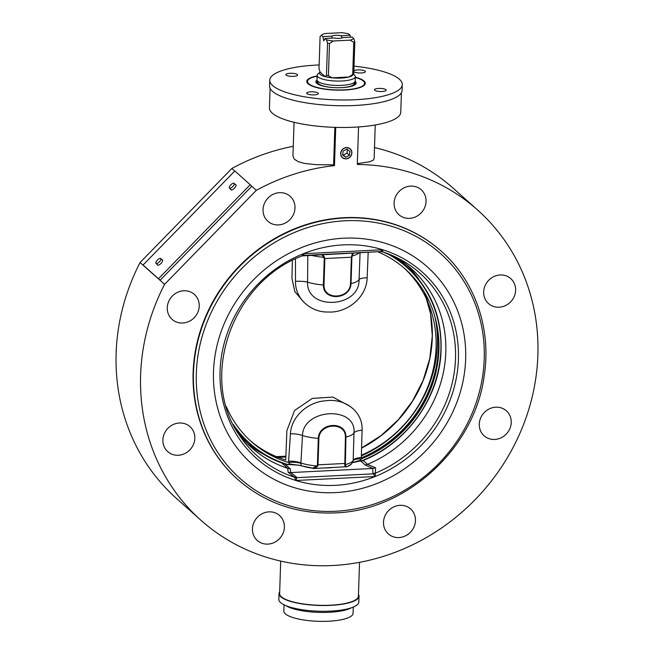<?xml version="1.0" encoding="UTF-8"?>
<svg xmlns="http://www.w3.org/2000/svg" width="654" height="654" viewBox="0 0 654 654"><rect width="100%" height="100%" fill="white"/><g stroke="black" fill="none" stroke-linecap="round" stroke-linejoin="round"><path stroke-width="0.98" d="M235.358 184.534A3.581 1.406 134.8 0 1 235.881 184.714A3.581 1.406 134.8 0 1 234.353 188.254A3.581 1.406 134.8 0 1 230.837 189.807A3.581 1.406 134.8 0 1 230.641 189.284M250.229 184.722L234.843 170.996L143.071 265.017L158.464 278.743L250.229 184.722L251.79 186.267L160.026 280.288L140.087 262.507L231.851 168.487L234.761 171.078M161.947 259.744A3.581 1.406 134.8 0 1 162.47 259.932A3.581 1.406 134.8 0 1 160.941 263.464A3.581 1.406 134.8 0 1 157.426 265.017A3.581 1.406 134.8 0 1 157.23 264.494M143.071 265.017L144.632 266.562M158.464 278.743L164.571 284.343L256.335 190.322A207.858 191.189 -48.3 0 1 334.472 165.617L333.597 164.841L316.405 164.694L304.527 163.435L298.199 161.661L294.161 159.053L292.943 155.963L294.063 122.29M251.79 186.267L256.335 190.322M375.249 124.988L374.129 158.652L373.221 160.23L369.535 161.824L357.329 163.623M358.547 126.941L357.305 164.481A207.858 191.189 -48.3 0 1 477.6 209.991A207.858 191.189 -48.3 0 1 481.933 492.372A207.858 191.189 -48.3 0 1 200.901 520.232A207.858 191.189 -48.3 0 1 164.571 284.343M140.087 262.507A207.858 191.189 131.7 0 0 176.417 498.397L200.901 520.232M477.6 209.991L453.116 188.156A207.858 191.189 131.7 0 0 374.497 147.575M293.262 146.3A207.858 191.189 131.7 0 0 231.851 168.487M160.72 258.534A3.344 1.308 134.8 0 1 160.745 258.551A3.344 1.308 134.8 0 1 159.314 261.853A3.344 1.308 134.8 0 1 156.028 263.3A3.344 1.308 134.8 0 1 157.434 260.03A3.344 1.308 134.8 0 1 160.72 258.534M334.472 165.617L335.739 127.375M333.597 164.841L334.84 127.35M270.086 88.315L269.44 107.853A65.702 17.315 1.9 0 0 272.317 113.175A65.702 17.315 1.9 0 0 344.552 127.473A65.702 17.315 1.9 0 0 400.771 112.21L401.417 92.672M290.016 73.289A5.87 1.545 -178.1 0 1 297.603 75.014A5.87 1.545 -178.1 0 1 293.45 76.355A5.87 1.545 -178.1 0 1 285.863 74.63A5.87 1.545 -178.1 0 1 290.016 73.289M353.855 70.869A5.87 1.545 -178.1 0 1 359.414 69.88A5.87 1.545 -178.1 0 1 365.153 71.155A5.87 1.545 -178.1 0 1 365.406 71.629A5.87 1.545 -178.1 0 1 360.379 72.995A5.87 1.545 -178.1 0 1 353.928 71.719A5.87 1.545 -178.1 0 1 353.83 71.621M382.034 91.495A5.87 1.545 -178.1 0 1 374.44 89.77A5.87 1.545 -178.1 0 1 378.592 88.429A5.87 1.545 -178.1 0 1 386.187 90.162A5.87 1.545 -178.1 0 1 382.034 91.495M306.898 93.636A5.87 1.545 -178.1 0 1 306.636 93.154A5.87 1.545 -178.1 0 1 311.664 91.797A5.87 1.545 -178.1 0 1 318.122 93.072A5.87 1.545 -178.1 0 1 318.375 93.547A5.87 1.545 -178.1 0 1 313.356 94.912A5.87 1.545 -178.1 0 1 306.898 93.636M234.132 183.316A3.344 1.308 134.8 0 1 234.157 183.341A3.344 1.308 134.8 0 1 232.726 186.635A3.344 1.308 134.8 0 1 229.44 188.09A3.344 1.308 134.8 0 1 230.846 184.812A3.344 1.308 134.8 0 1 234.132 183.316M281.686 462.95L287.727 468.338L288.087 472.188L294.39 477.183A7.169 5.216 128.2 0 0 296.507 477.158L290.817 472.564L372.764 468.468L372.886 473.341A7.169 6.401 -179.7 0 0 375.502 473.128A122.323 112.513 131.7 0 0 454.832 368.096A122.323 112.513 131.7 0 0 399.43 258.951A122.323 112.513 131.7 0 0 382.835 251.913L382.729 251.88A7.169 6.761 99.2 0 0 381.789 251.651L381.789 251.651A7.169 6.761 99.2 0 0 380.579 251.569M382.729 251.88L382.615 249.738L380.432 251.577L382.737 251.888L399.43 258.951M380.505 251.577L302.001 255.91L303.399 253.703L382.615 249.738A124.701 114.703 131.7 0 0 303.399 253.703L304.355 255.387L380.432 251.577M304.331 255.379A7.169 6.916 102.4 0 0 302.287 255.804M247.277 443.584A119.935 110.322 131.7 0 0 263.178 453.99A119.935 110.322 131.7 0 0 263.333 454.072M237.966 432.907A119.935 110.322 131.7 0 0 251.373 447.442A119.935 110.322 131.7 0 0 287.646 468.305M302.148 255.886C231.017 282.577 198.088 379.884 240.631 437.003A122.323 112.513 131.7 0 0 294.39 477.183L295.878 480.486L296.957 477.657L373.058 473.856A7.169 5.976 145.2 0 0 375.38 473.324L375.576 467.814L367.491 464.348L363.133 460.465M361.441 455.846A119.935 110.322 131.7 0 0 434.885 316.634M418.977 279.56A119.935 110.322 131.7 0 0 418.879 279.413A119.935 110.322 131.7 0 0 406.731 264.805M360.738 461.021L365.194 464.986L367.491 464.348M365.194 464.986L372.78 468.468L375.576 467.814M372.886 473.341L375.094 476.529L375.38 473.324M367.573 464.315A119.935 110.322 131.7 0 0 411.031 268.434A119.935 110.322 131.7 0 0 395.057 256.76M275.489 457.514L285.782 457.007M290.817 472.564L288.087 472.188M331.913 467.626A18.516 4.88 -178.1 0 1 325.545 467.945M287.727 468.338L290.188 468.738L284.989 464.095M294.66 477.363A7.169 6.131 151.9 0 0 296.957 477.657L296.507 477.158M237.639 479.374A152.905 140.643 -48.3 0 1 237.459 479.21A152.905 140.643 -48.3 0 1 204.686 318.841A152.905 140.643 -48.3 0 1 344.135 217.692A152.905 140.643 -48.3 0 1 441.025 251.005A152.905 140.643 -48.3 0 1 441.188 251.152M167.179 451.096A16.726 15.385 -48.3 0 1 167.653 428.591A16.726 15.385 -48.3 0 1 189.987 426.645A16.726 15.385 -48.3 0 1 190.33 449.363A16.726 15.385 -48.3 0 1 167.718 451.612A16.726 15.385 -48.3 0 1 167.179 451.096M267.887 544.112A16.726 15.385 -48.3 0 1 257.292 540.474A16.726 15.385 -48.3 0 1 256.94 517.755A16.726 15.385 -48.3 0 1 279.552 515.507A16.726 15.385 -48.3 0 1 283.141 533.051A16.726 15.385 -48.3 0 1 267.887 544.112M410.401 532.282A16.726 15.385 -48.3 0 1 388.353 533.926A16.726 15.385 -48.3 0 1 388.002 511.207A16.726 15.385 -48.3 0 1 410.614 508.959A16.726 15.385 -48.3 0 1 410.401 532.282M511.24 422.525A16.726 15.385 -48.3 0 1 501.242 437.739A16.726 15.385 -48.3 0 1 484.124 435.801A16.726 15.385 -48.3 0 1 483.772 413.083A16.726 15.385 -48.3 0 1 506.384 410.835A16.726 15.385 -48.3 0 1 511.24 422.525M511.322 279.135A16.726 15.385 -48.3 0 1 510.848 301.641A16.726 15.385 -48.3 0 1 488.513 303.579A16.726 15.385 -48.3 0 1 488.162 280.86A16.726 15.385 -48.3 0 1 510.774 278.62A16.726 15.385 -48.3 0 1 511.322 279.135M410.606 186.112A16.726 15.385 -48.3 0 1 421.201 189.75A16.726 15.385 -48.3 0 1 421.552 212.476A16.726 15.385 -48.3 0 1 398.94 214.716A16.726 15.385 -48.3 0 1 395.351 197.173A16.726 15.385 -48.3 0 1 410.606 186.112M268.091 197.949A16.726 15.385 -48.3 0 1 290.147 196.298A16.726 15.385 -48.3 0 1 290.49 219.025A16.726 15.385 -48.3 0 1 267.878 221.265A16.726 15.385 -48.3 0 1 268.091 197.949M167.261 307.707A16.726 15.385 -48.3 0 1 177.25 292.485A16.726 15.385 -48.3 0 1 194.369 294.423A16.726 15.385 -48.3 0 1 194.72 317.149A16.726 15.385 -48.3 0 1 172.108 319.389A16.726 15.385 -48.3 0 1 167.261 307.707M269.759 80.197L269.571 85.952A66.299 17.47 1.9 0 0 272.473 91.315A66.299 17.47 1.9 0 0 345.361 105.744A66.299 17.47 1.9 0 0 402.096 90.35L402.284 84.595A66.299 17.47 -178.1 0 1 345.549 99.988A66.299 17.47 -178.1 0 1 272.669 85.56A66.299 17.47 -178.1 0 1 269.759 80.197A66.299 17.47 -178.1 0 1 319.152 64.967M354.01 66.128A66.299 17.47 -178.1 0 1 402.284 84.595M280.697 561.091L279.626 593.595A39.42 10.39 1.9 0 0 281.351 596.783A39.42 10.39 1.9 0 0 324.686 605.359A39.42 10.39 1.9 0 0 358.417 596.211L359.545 562.326M358.482 594.396A40.017 10.546 -178.1 0 1 359.013 596.227A40.017 10.546 -178.1 0 1 324.768 605.522A40.017 10.546 -178.1 0 1 280.779 596.808A40.017 10.546 -178.1 0 1 279.029 593.57A40.017 10.546 -178.1 0 1 279.683 591.78M279.029 593.57L278.833 599.334A40.017 10.546 1.9 0 0 280.591 602.571A40.017 10.546 1.9 0 0 324.58 611.277A40.017 10.546 1.9 0 0 358.825 601.982L359.013 596.227M355.318 77.188A29.266 7.709 -178.1 0 1 365.275 83.36A29.266 7.709 -178.1 0 1 340.227 90.162A29.266 7.709 -178.1 0 1 308.059 83.794A29.266 7.709 -178.1 0 1 306.775 81.423A29.266 7.709 -178.1 0 1 317.116 75.921M355.31 77.442A28.547 7.521 -178.1 0 1 364.491 82.788A28.547 7.521 -178.1 0 1 341.159 89.958A28.547 7.521 -178.1 0 1 308.745 83.753A28.547 7.521 -178.1 0 1 308.369 83.393A28.547 7.521 -178.1 0 1 307.584 80.9A28.547 7.521 -178.1 0 1 317.108 76.175M317.018 80.074A20.119 5.306 1.9 0 0 315.956 82.118A20.119 5.306 1.9 0 0 316.528 83.099A20.119 5.306 1.9 0 0 337.693 87.734A20.119 5.306 1.9 0 0 356.062 83.45A20.119 5.306 1.9 0 0 355.138 81.341M351.893 152.922A5.87 5.404 -48.3 0 1 348.378 158.268A5.87 5.404 -48.3 0 1 342.369 157.581A5.87 5.404 -48.3 0 1 340.669 153.477A5.87 5.404 -48.3 0 1 344.176 148.139A5.87 5.404 -48.3 0 1 350.184 148.818A5.87 5.404 -48.3 0 1 351.893 152.922M350.16 148.793A5.87 5.404 -48.3 0 1 350.258 156.756A5.87 5.404 -48.3 0 1 342.344 157.565M352.514 252.975L351.386 257.259L350.511 283.689C349.939 299.164 323.55 300.529 323.983 285.021L324.858 258.583L322.847 254.463M250.065 440.469A115.619 106.349 131.7 0 0 285.733 460.015L286.869 430.618L294.586 410.491L312.252 398.433L332.821 397.076L350.65 406.665M361.466 455.159A115.619 106.349 131.7 0 0 403.951 267.927M303.358 301.731L294.791 291.553L291.929 278.179L292.363 260.439M347.348 466.466A1.194 0.965 69.9 0 1 347.029 466.678L351.296 464.226A28.719 7.57 -178.1 0 1 347.348 466.466C346.44 466.981 345.77 466.351 345.345 464.593L345.933 437.036C346.358 420.694 318.907 422.108 318.294 438.409L317.419 464.847L316.912 466.008L312.547 468.199A1.194 0.425 97.9 0 0 312.751 468.428A1.194 0.425 97.9 0 0 312.874 468.395L314.304 468.509L317.492 466.408L318.016 464.855L318.89 438.425C319.463 422.95 345.86 421.585 345.418 437.101L344.789 465.043C345.181 466.768 345.778 467.324 346.579 466.711M226.194 406.371A115.619 106.349 131.7 0 0 288.528 462.509L289.967 464.029L286.844 464.602L289.771 464.618L286.877 464.642A1.194 1.194 0 0 1 286.526 464.585A1.194 0.433 107.3 0 1 286.468 464.553A118.497 108.997 131.7 0 1 249.019 443.42L247.245 441.842A118.497 108.997 -48.3 0 1 236.879 431.109L247.245 441.842M295.453 258.894L295.485 281.351C295.093 299.336 311.623 312.71 328.341 311.991C346.514 313.201 366.771 297.766 367.147 277.77L368.194 252.199M361.793 460.857A1.194 0.564 -96.6 0 0 361.973 460.89A1.194 0.564 -96.6 0 0 362.316 460.539L359.643 460.547L361.294 458.871A115.619 106.349 131.7 0 0 438.605 355.065A115.619 106.349 131.7 0 0 377.603 251.725M362.087 430.209A11.944 3.679 1.5 0 0 353.986 432.973L353.168 460.759A11.944 3.335 7.1 0 1 361.294 458.871L362.087 430.209C363.003 410.565 343.661 397.869 325.357 400.837C308.623 401.744 291.193 416.263 290.433 433.79L288.528 462.509A11.944 3.875 -1.8 0 1 300.889 463.367L300.905 462.975A11.944 3.564 3.8 0 0 288.553 461.119M317.492 466.408L316.912 466.008A29.863 7.873 -178.1 0 1 300.905 462.975L302.475 435.548C303.129 408.325 356.659 405.578 353.986 432.973A29.863 7.873 1.9 0 1 345.933 437.036L345.418 437.101M290.433 433.79A11.944 3.54 -176.2 0 1 302.475 435.548A29.863 7.873 1.9 0 0 318.294 438.409L318.89 438.425M361.4 457.481A11.944 3.695 1.6 0 0 353.193 460.359A29.863 7.873 -178.1 0 1 345.345 464.593A1.194 0.76 150.1 0 1 344.789 465.043M360.084 252.599L359.071 279.569C359.929 308.132 306.407 310.879 307.568 282.136L307.821 255.215M367.147 277.77A11.944 2.608 2.3 0 0 359.071 279.569A29.863 7.873 1.9 0 1 351.018 283.623L351.893 257.194L353.307 252.943M295.485 281.351A11.944 2.747 180 0 1 307.568 282.136A29.863 7.873 1.9 0 0 323.387 285.005C322.937 301.322 350.389 299.908 351.018 283.623L350.511 283.689M321.899 254.512L324.261 258.575L323.387 285.005L323.983 285.021M359.447 252.632A29.863 7.873 1.9 0 1 352.269 255.902L351.738 255.551M310.47 255.076A29.863 7.873 1.9 0 0 323.836 257.324L324.441 256.916M362.177 460.768L362.283 460.808A1.194 1.194 0 0 1 361.973 460.89L359.308 461.144A1.194 0.441 85.6 0 0 359.643 460.547L352.588 462.476M353.168 460.759L351.296 464.226M312.547 468.199A28.719 7.57 -178.1 0 1 301.2 465.632L300.889 463.367M301.535 465.877A1.194 0.883 109.5 0 1 301.2 465.632L289.967 464.029L289.771 464.618L298.011 465.068L314.304 468.509L347.029 466.678M352.277 462.721L359.308 461.144A1.194 0.441 85.6 0 1 359.185 461.103M349.547 148.54A5.698 5.248 -48.3 0 1 348.631 157.949A5.698 5.248 -48.3 0 1 340.832 153.469A5.698 5.248 -48.3 0 1 343.922 148.45A5.698 5.248 -48.3 0 1 349.547 148.54M346.751 149.21L349.915 151.336L349.44 155.325L345.803 157.189L342.639 155.072L343.113 151.074L346.751 149.21M342.704 154.557L343.358 155.006L346.996 153.142L347.47 149.145M346.996 153.142L349.44 155.325M343.358 155.006L345.803 157.189M285.896 605.629A35.717 9.409 1.9 0 0 318.441 612.373A35.717 9.409 1.9 0 0 351.362 607.803M284.032 604.786L283.828 611.024A34.646 9.131 1.9 0 0 318.146 621.3A34.646 9.131 1.9 0 0 353.07 613.321L353.274 607.084M354.533 82.257A19.113 5.036 -178.1 0 1 355.106 83.549A19.113 5.036 -178.1 0 1 352.743 85.854M319.111 84.742A19.113 5.036 -178.1 0 1 316.904 82.281A19.113 5.036 -178.1 0 1 317.558 81.031M317.893 81.349L317.86 82.306A18.157 4.782 1.9 0 0 334.635 87.644M337.063 87.726A18.157 4.782 1.9 0 0 354.149 83.516L354.182 82.551M317.133 75.365L316.986 79.747A19.113 5.036 1.9 0 0 335.919 85.412A19.113 5.036 1.9 0 0 355.196 81.014L355.335 76.632A19.113 5.036 -178.1 0 1 336.066 81.039A19.113 5.036 -178.1 0 1 317.133 75.365A19.113 5.036 -178.1 0 1 317.901 74.016L320.117 72.095A16.726 4.406 1.9 0 0 325.218 76.657A16.726 4.406 1.9 0 0 332.167 77.842A16.726 4.406 1.9 0 0 348.819 77.008A16.726 4.406 1.9 0 0 352.351 75.439L353.749 74.033A19.113 5.036 -178.1 0 1 352.71 74.515L348.819 77.008L332.167 77.842L328.422 75.733A19.113 5.036 -178.1 0 1 326.469 75.398L325.218 76.657L320.117 72.103L319.021 68.76L320.092 36.51L321.343 35.251L322.839 36.591L332.036 36.134A5.87 1.545 -178.1 0 1 340.93 35.684L342.32 37.891M354.501 75.087A19.113 5.036 -178.1 0 1 354.656 75.235A19.113 5.036 -178.1 0 1 355.335 76.632M353.724 38.439A16.726 4.406 -178.1 0 1 350.037 40.156L353.781 42.265A19.113 5.036 1.9 0 0 354.82 41.782L353.724 38.439L352.228 37.098L343.031 37.556A5.87 1.545 -178.1 0 1 334.137 38.006L324.94 38.463L323.779 40.981L322.839 36.591M321.498 35.103L321.343 35.251A16.726 4.406 -178.1 0 1 321.498 35.103A16.726 4.406 -178.1 0 1 325.03 33.534L341.682 32.7A16.726 4.406 -178.1 0 1 348.623 33.885L350.127 35.226L350.544 37.18M324.94 38.463L326.444 39.804L327.54 43.148L326.469 75.398M327.54 43.148A19.113 5.036 1.9 0 0 329.493 43.483L333.385 40.989L350.037 40.156M328.422 75.733L329.493 43.483M353.781 42.265L352.71 74.515M353.749 74.033L354.82 41.782M333.385 40.989A16.726 4.406 -178.1 0 1 326.444 39.804M331.619 38.128L332.036 36.134M340.93 35.684L350.127 35.226M361.646 448.055A122.323 112.513 131.7 0 0 424.634 292.649M417.138 277.28A122.323 112.513 131.7 0 0 416.05 275.489L417.129 277.271M258.959 451.628A122.323 112.513 131.7 0 0 260.856 452.494L258.951 451.628M303.399 253.703A124.701 114.703 131.7 0 0 220.079 371.063A124.701 114.703 131.7 0 0 295.878 480.486L375.094 476.529A124.701 114.703 131.7 0 0 458.421 359.16A124.701 114.703 131.7 0 0 382.615 249.738M290.801 472.564L290.188 468.738M273.961 456.794L285.814 456.198L273.944 456.786M295.878 480.486A124.701 114.703 131.7 0 0 375.094 476.529M335.355 492.601A131.928 121.35 131.7 0 0 463.146 380.62A131.928 121.35 131.7 0 0 385.419 243.329A131.928 121.35 131.7 0 0 216.008 350.192A131.928 121.35 131.7 0 0 335.355 492.601M335.461 511.264A150.641 138.566 131.7 0 0 467.357 287.18A150.641 138.566 131.7 0 0 218.011 299.638A150.641 138.566 131.7 0 0 335.461 511.264M441.352 251.291A152.905 140.643 131.7 0 0 344.47 217.986A152.905 140.643 131.7 0 0 205.013 319.144A152.905 140.643 131.7 0 0 237.803 479.521C265.074 503.188 297.431 514.322 334.881 512.908C406.698 510.848 474.878 448.17 484.213 375.707C491.563 328.831 475.082 280.926 441.352 251.291L441.025 251.005M324.261 258.575L351.893 257.194M393.152 255.886A118.497 108.997 -48.3 0 1 404.998 264.968L406.772 266.554A118.497 108.997 131.7 0 0 390.577 254.782M435.793 372.87A118.497 108.997 -48.3 0 1 361.302 458.822M235.481 428.681A118.497 108.997 131.7 0 0 249.019 443.42C259.924 453.108 272.432 460.163 286.526 464.585A1.194 0.433 107.3 0 0 286.959 464.299A117.941 108.49 -48.3 0 1 233.216 424.381M345.05 463.465L317.419 464.847M406.772 266.554C432.286 290.425 443.584 320.673 440.657 357.297C436.676 401.85 404.491 444.352 362.283 460.808L362.316 460.539A117.941 108.49 -48.3 0 0 440.207 358.972A117.941 108.49 -48.3 0 0 386.048 253.024M361.384 457.833A117.941 108.49 131.7 0 0 437.771 330.066M162.658 260.456L160.745 258.551M157.949 265.205L156.028 263.3M236.069 185.245L234.157 183.341M231.361 189.987L229.44 188.09M361.646 447.949L381.208 435.482L398.376 419.664L412.519 401.09L423.113 380.432L429.792 358.441L432.294 335.927L430.545 313.716L424.609 292.608M307.584 80.9L307.061 82.584M364.491 82.788L364.907 84.497M393.16 255.894L404.998 264.968M316.904 82.281L316.863 83.418M355.106 83.549L355.073 84.685M353.61 74.196L354.656 75.235"/></g></svg>
